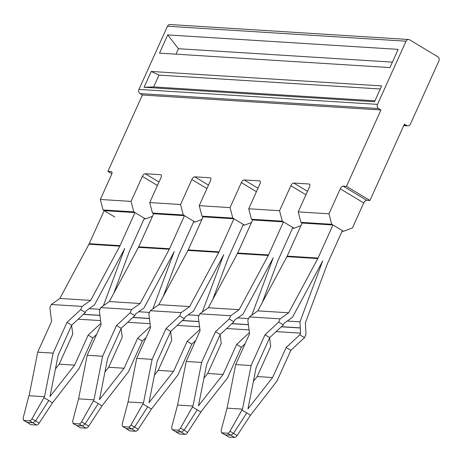<?xml version="1.0" encoding="UTF-8"?>
<svg xmlns="http://www.w3.org/2000/svg" width="462" height="462" viewBox="0 0 462 462"><rect width="100%" height="100%" fill="white"/><g stroke="black" fill="none" stroke-linecap="round" stroke-linejoin="round"><path stroke-width="0.69" d="M392.4 62.127L178.436 48.712L175.976 54.164M167.723 34.927L159.505 53.13L389.945 67.579L398.163 49.37L167.723 34.927L178.436 48.712M406.029 41.193L377.5 104.372L138.946 89.414L167.475 26.236A3.119 2.662 93.6 0 1 170.016 24.538L408.57 39.489A3.119 2.662 93.6 0 0 406.029 41.193L167.475 26.236M151.224 71.466L144.086 87.278L374.526 101.727L381.664 85.915L151.224 71.466L158.986 75.115L153.655 86.92L374.948 100.791M380.272 88.993L158.986 75.115M144.086 87.278L153.655 86.92M298.221 211.879L328.973 213.808L331.704 224.284L300.953 222.355L298.221 211.879L309.505 186.885A3.119 1.484 121 0 0 309.488 184.113A3.119 1.484 121 0 0 309.136 184.003L309.748 184.373M103.049 209.944L100.318 199.468L131.069 201.397L133.807 211.873L103.049 209.944L114.79 217.007M342.076 231.26L343.445 231.347L342.336 230.677M332.946 225.029L331.704 224.284M242.03 410.216L246.789 412.884L233.622 433.235L231.127 435.198L225.375 434.834L221.783 432.859L227.535 433.217A3.119 1.507 118.8 0 0 229.972 431.225L242.481 409.124L251.109 365.546L264.992 334.806L278.655 322.095L280.128 318.844L288.658 312.797L317.781 258.57A7.796 6.647 -86.4 0 0 317.943 258.252A7.796 6.647 -86.4 0 0 318.035 258.05L287.202 256.115L302.131 223.059L300.953 222.355M292.579 228.159L294.034 228.245L282.294 221.183L279.556 210.707L248.723 208.778L251.461 219.248L282.294 221.183M177.57 405.053L192.989 406.023L180.475 428.124A3.119 1.507 118.8 0 1 178.037 430.116L172.286 429.758L171.587 427.564L177.57 405.053L186.198 361.48L200.081 330.734L198.325 317.059L199.798 313.808L208.327 307.756L239.16 309.69L268.283 255.469A7.796 6.647 -86.4 0 0 268.445 255.151A7.796 6.647 -86.4 0 0 268.538 254.949L283.466 221.887L252.633 219.958L251.461 219.248M243.081 225.052L244.537 225.144L232.796 218.081L230.059 207.605L199.226 205.671L201.963 216.147L232.796 218.081M128.072 401.952L143.491 402.916L130.977 425.017A3.119 1.507 118.8 0 1 128.546 427.015L122.794 426.651L122.089 424.463L128.072 401.952L136.7 358.373L152.119 359.344L166.002 328.598L170.697 331.427L184.361 318.716L179.666 315.892L181.133 312.635L150.3 310.707L158.83 304.654L189.663 306.589L218.786 252.368A7.796 6.647 -86.4 0 0 218.948 252.05A7.796 6.647 -86.4 0 0 219.046 251.842L233.968 218.786L203.136 216.851L201.963 216.147M133.807 211.873L145.542 218.936L144.092 218.849M152.466 213.046L183.298 214.974L180.567 204.504L149.734 202.57L152.466 213.046L153.638 213.75L138.715 246.812A7.796 6.647 -86.4 0 1 138.617 247.014A7.796 6.647 -86.4 0 1 138.456 247.332L109.332 301.553L140.171 303.488L169.288 249.261L138.456 247.332M346.46 186.348L343.133 186.134A3.119 1.484 121 0 0 340.257 188.814L363.738 202.939A3.119 1.484 121 0 1 366.614 200.265L369.941 200.473L346.46 186.348L380.942 109.973L142.388 95.016L140.044 93.607A3.119 2.662 93.6 0 1 138.946 89.414M343.445 231.347L352.454 227.933L363.738 202.939M340.257 188.814L328.973 213.808M307.496 191.332L293.716 183.039L309.136 184.003M293.716 183.039A3.119 1.484 -59 0 0 290.841 185.712L279.556 210.707M294.034 228.245L300.976 225.618M258.004 188.225L244.225 179.937L259.638 180.902A3.119 1.484 121 0 1 259.99 181.006A3.119 1.484 121 0 1 260.008 183.784L248.723 208.778M244.225 179.937A3.119 1.484 -59 0 0 241.349 182.611L230.059 207.605M244.537 225.144L251.478 222.517M208.506 185.123L194.727 176.831L210.146 177.801A3.119 1.484 121 0 1 210.499 177.905A3.119 1.484 121 0 1 210.51 180.677L199.226 205.671M194.727 176.831A3.119 1.484 -59 0 0 191.851 179.51L180.567 204.504M193.59 221.951L195.039 222.043L183.298 214.974M195.039 222.043L201.981 219.41M159.009 182.022L145.23 173.729L160.649 174.694A3.119 1.484 121 0 1 161.001 174.803A3.119 1.484 121 0 1 161.019 177.575L149.734 202.57M145.23 173.729A3.119 1.484 -59 0 0 142.354 176.403L131.069 201.397M145.542 218.936L152.483 216.308M111.844 171.968L111.232 171.598A3.119 1.484 -59 0 1 111.585 171.702A3.119 1.484 -59 0 1 111.602 174.474L100.318 199.468M111.232 171.598L107.906 171.39L111.868 173.77M107.906 171.39L142.388 95.016M380.942 109.973L378.597 108.558L140.044 93.607M377.5 104.372A3.119 2.662 93.6 0 0 378.597 108.558M369.941 200.473L404.423 124.099L406.774 125.514A3.119 2.662 93.6 0 0 407.831 125.849A3.119 2.662 93.6 0 0 410.372 124.151L438.9 60.972A3.119 2.662 93.6 0 0 437.809 56.78L409.632 39.824A3.119 2.662 93.6 0 0 408.57 39.489M89.218 243.705L104.146 210.649L107.392 210.851L134.979 212.578L120.051 245.634L89.218 243.705L59.841 298.452L90.673 300.381L119.797 246.159L88.964 244.225M120.051 245.634A7.796 6.647 -86.4 0 1 119.958 245.842A7.796 6.647 -86.4 0 1 119.797 246.159M124.746 248.464A14.027 11.972 -86.4 0 1 124.578 248.827A14.027 11.972 -86.4 0 1 124.284 249.399L94.473 304.908L86.128 310.822L85.366 312.508L80.671 309.684L67.007 322.395L53.13 353.135L37.711 352.171L51.594 321.425L49.838 307.75L51.311 304.498L59.841 298.452M124.584 248.833A14.027 11.972 93.6 0 0 124.347 249.44L103.367 305.786M134.979 212.578L144.369 218.231L129.441 251.293A7.796 6.647 93.6 0 0 129.354 251.495A7.796 6.647 93.6 0 0 129.221 251.83L113.808 293.226M89.212 308.639L100.029 309.315M51.311 304.498L82.144 306.433L90.673 300.381M80.671 309.684L82.144 306.433M55.44 368.942L59.188 364.166L74.607 365.13L88.155 335.117L92.85 337.941L96.61 334.453M92.85 337.941L78.973 368.688L52.454 402.864L48.81 400.479L35.643 420.824L33.143 422.782L27.391 422.424L23.47 420.351L27.073 422.337M67.007 322.395L71.702 325.219L85.366 312.508M71.702 325.219L58.154 355.232L49.983 396.494L74.607 365.13M44.502 396.714L31.988 418.815A3.119 1.507 118.8 0 1 29.551 420.807L23.799 420.449L23.1 418.254L28.627 396.841L29.083 395.743L44.502 396.714L53.13 353.135M29.083 395.743L37.711 352.171M78.182 319.196L100.583 320.599M71.622 325.41L72.742 334.153L59.188 364.166M88.155 335.117L100.924 323.244M31.988 418.815L39.16 423.128A3.119 1.461 123.2 0 1 36.602 425.052L30.85 424.693L27.039 422.32M39.16 423.128L52.454 402.864M44.046 397.805L48.81 400.479M27.015 422.303L30.85 424.693M225 434.713L221.454 432.767L221.783 432.859L221.084 430.665L227.067 408.16L242.481 409.124M229.972 431.225L237.145 435.539A3.119 1.461 123.2 0 1 234.586 437.462L228.834 437.104L225.023 434.73M264.992 334.806L269.687 337.63L256.139 367.642L247.967 408.905L272.592 377.541L286.14 347.528L290.835 350.358L276.957 381.098L250.433 415.274L246.795 412.889M237.145 435.539L250.433 415.274M225.046 434.742L228.834 437.104M227.067 408.16L235.695 364.582L251.109 365.546M253.424 381.352L257.172 376.576L270.72 346.564L269.6 337.82M235.695 364.582L236.255 363.346A14.027 11.972 93.6 0 1 236.434 362.936L249.572 333.841L247.823 320.166L249.289 316.909L280.128 318.844M290.835 350.358L304.498 337.647L305.971 334.396L305.382 322.857L327.206 264.241A7.796 6.647 93.6 0 1 327.339 263.912A7.796 6.647 93.6 0 1 327.425 263.704L342.354 230.642L332.963 224.988L318.035 258.05M272.592 377.541L257.172 376.576M269.687 337.63L283.35 324.925L284.113 323.238L287.918 320.536A18.705 15.956 -86.4 0 1 288.005 320.478L292.458 317.319L322.268 261.815A14.027 11.972 -86.4 0 0 322.563 261.244A14.027 11.972 -86.4 0 0 322.73 260.88M278.655 322.095L283.35 324.925M249.289 316.909L257.825 310.862L288.658 312.797M286.14 347.528L299.803 334.823L300.566 333.137L300.3 327.991A18.711 15.962 -86.4 0 0 300.294 327.876L281.45 326.692M276.166 331.606L300.566 333.137M299.803 334.823L304.498 337.647M257.825 310.862L286.942 256.641L317.781 258.57M300.294 327.876L299.988 321.852L322.332 261.85A14.027 11.972 -86.4 0 1 322.568 261.249M287.202 256.121A7.796 6.647 -86.4 0 1 287.104 256.323A7.796 6.647 -86.4 0 1 286.942 256.641M287.197 321.05L299.988 321.852M332.963 224.988L302.131 223.059M163.305 296.327L178.719 254.932A7.796 6.647 93.6 0 1 178.852 254.602A7.796 6.647 93.6 0 1 178.938 254.395L193.867 221.333L184.477 215.685L169.548 248.741A7.796 6.647 -86.4 0 1 169.45 248.943A7.796 6.647 -86.4 0 1 169.288 249.261M174.243 251.571A14.027 11.972 93.6 0 0 174.082 251.94A14.027 11.972 93.6 0 0 173.845 252.541L152.864 308.887M174.07 251.934A14.027 11.972 -86.4 0 1 173.781 252.506L143.971 308.01L135.626 313.929L134.864 315.615L130.168 312.791L116.505 325.496L102.622 356.237L87.208 355.272L101.086 324.532L99.336 310.857L100.803 307.6L109.332 301.553M138.71 311.74L149.526 312.422M100.803 307.6L131.635 309.534L140.171 303.488M131.635 309.534L130.168 312.791M104.938 372.043L108.685 367.267L124.099 368.231L137.653 338.224L142.348 341.048L146.102 337.555M142.348 341.048L128.465 371.789L101.946 405.965L98.308 403.58M116.505 325.496L121.2 328.32L134.864 315.615M121.2 328.32L107.652 358.333L99.48 399.595L124.099 368.231M78.58 398.85L93.994 399.815L81.485 421.916A3.119 1.507 118.8 0 1 79.048 423.908L73.296 423.55L72.598 421.356L78.58 398.85L87.208 355.272M102.622 356.237L93.994 399.815M121.113 328.511L122.234 337.254L108.685 367.267M137.653 338.224L150.416 326.351M127.679 322.297L150.081 323.7M76.513 425.404L72.961 423.458L76.565 425.438M93.543 400.906L98.302 403.574L85.135 423.925L88.658 426.23A3.119 1.461 123.2 0 1 86.099 428.153L80.348 427.795L76.536 425.421M88.658 426.23L101.946 405.965M81.485 421.916L85.135 423.925L82.64 425.889L76.888 425.525L80.348 427.795M184.477 215.685L153.638 213.75M233.968 218.786L243.364 224.44L228.436 257.496A7.796 6.647 -86.4 0 0 228.344 257.704A7.796 6.647 -86.4 0 0 228.211 258.039L212.797 299.428M219.046 251.842L188.213 249.907A7.796 6.647 -86.4 0 1 188.115 250.115A7.796 6.647 -86.4 0 1 187.953 250.433L158.83 304.654M188.207 249.913L203.136 216.851M223.741 254.672A14.027 11.972 -86.4 0 1 223.568 255.036A14.027 11.972 -86.4 0 1 223.279 255.607L193.463 311.117L185.123 317.03L184.361 318.716M223.262 255.636L223.337 255.642A14.027 11.972 -86.4 0 1 223.579 255.041M223.337 255.642L202.356 311.989M181.133 312.635L189.663 306.589M188.207 314.847L199.024 315.523M179.666 315.892L166.002 328.598M150.3 310.707L148.833 313.958L150.583 327.633L136.7 358.373M170.697 331.427L157.144 361.434L148.978 402.697L173.597 371.338L158.183 370.368L171.731 340.355L170.611 331.612M143.491 402.916L152.119 359.344M173.597 371.338L187.15 341.326L191.845 344.15L195.599 340.656M191.845 344.15L177.962 374.89L151.444 409.072L143.035 404.013M154.429 375.144L158.183 370.368M122.794 426.651L126.386 428.626L122.794 426.651M177.177 325.398L199.572 326.807M187.15 341.326L199.913 329.452M147.794 406.681L134.633 427.027L138.155 429.337A3.119 1.461 123.2 0 1 135.597 431.26L129.845 430.896L126.028 428.522M138.155 429.337L151.444 409.072M130.977 425.017L134.633 427.027L132.138 428.99L126.386 428.626L129.845 430.896M283.466 221.887L292.856 227.541L277.933 260.603A7.796 6.647 -86.4 0 0 277.841 260.805A7.796 6.647 -86.4 0 0 277.708 261.14L262.295 302.535M268.538 254.943L237.705 253.014A7.796 6.647 -86.4 0 1 237.612 253.216A7.796 6.647 -86.4 0 1 237.451 253.534L208.327 307.756M237.705 253.014L252.633 219.958M273.233 257.773A14.027 11.972 -86.4 0 1 273.065 258.137A14.027 11.972 -86.4 0 1 272.776 258.708L242.96 314.218L238.507 317.377A18.705 15.956 -86.4 0 0 238.427 317.434L234.615 320.131L233.859 321.818L229.158 318.994L215.494 331.704L220.189 334.528L233.859 321.818M273.071 258.142L251.854 315.096M199.798 313.808L230.63 315.742L239.16 309.69M237.699 317.948L248.516 318.624M229.158 318.994L230.63 315.742M186.198 361.48L201.617 362.445L215.494 331.704M220.189 334.528L206.641 364.541L198.469 405.798L223.094 374.439L207.675 373.475L221.229 343.462L220.108 334.719M192.989 406.023L201.617 362.445M192.533 407.114L197.297 409.788L184.13 430.134L187.647 432.438L201.455 411.116L227.46 377.997L241.337 347.251L245.097 343.763M203.927 378.251L207.675 373.475M172.286 429.758L175.878 431.733L172.286 429.758M226.669 328.505L249.07 329.908M249.411 332.553L236.642 344.427L223.094 374.439M236.642 344.427L241.337 347.251M200.941 412.173L197.297 409.788M180.475 428.124L184.13 430.134L181.63 432.091L175.878 431.733L179.343 433.997L185.095 434.361A3.119 1.461 123.2 0 0 187.647 432.438M179.343 433.997L175.525 431.629M343.133 186.134L366.614 200.265M305.931 194.797L290.841 185.712M259.638 180.902L260.25 181.271M256.439 191.69L241.349 182.611M210.146 177.801L210.759 178.17M206.941 188.588L191.851 179.51M160.649 174.694L161.261 175.063M157.444 185.487L142.354 176.403M406.774 125.514L403.869 125.335M99.907 315.315L83.466 314.281M99.919 315.425L83.351 314.385M29.551 420.807L36.602 425.052M227.535 433.217L234.586 437.462M281.335 326.801L300.3 327.991M169.548 248.741L138.715 246.806M149.399 318.416L132.958 317.382M149.417 318.532L132.848 317.492M79.048 423.908L86.099 428.153M218.786 252.368L187.953 250.433M198.897 321.517L182.455 320.489M198.914 321.633L182.34 320.593M128.546 427.015L135.597 431.26M268.283 255.469L237.451 253.534M248.394 324.624L231.953 323.591M248.406 324.734L231.837 323.695M178.037 430.116L185.095 434.361M403.748 125.595L407.831 125.849"/></g></svg>
